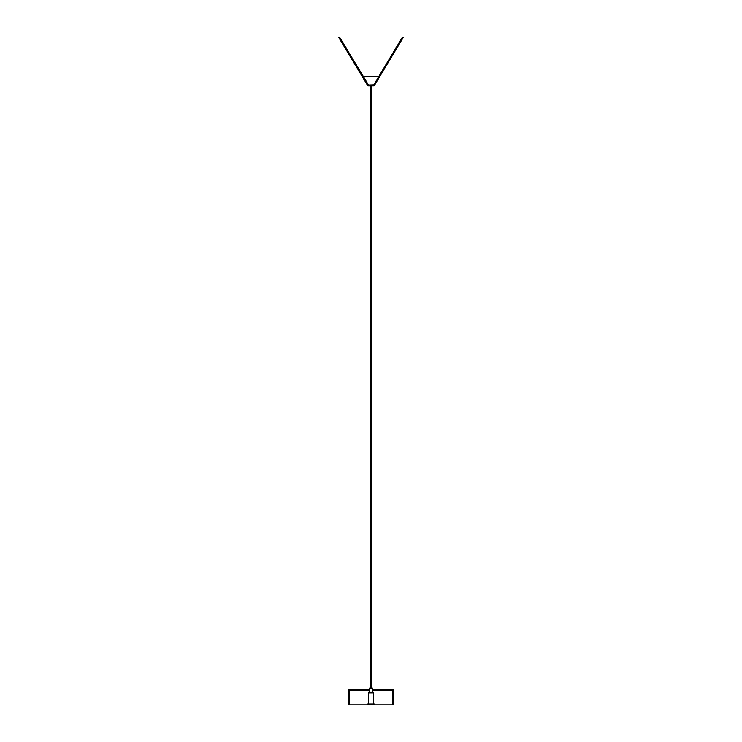 <?xml version="1.0" encoding="UTF-8"?>
<svg xmlns="http://www.w3.org/2000/svg" width="742" height="742" viewBox="0 0 742 742"><rect width="100%" height="100%" fill="white"/><g stroke="black" fill="none" stroke-linecap="round" stroke-linejoin="round"><path stroke-width="1.11" d="M366.975 82.807L366.26 83.234L338.797 37.527L339.511 37.1L368.496 85.033L373.782 84.876L402.489 37.1L403.203 37.527L375.74 83.234L375.025 82.807M366.26 83.234L367.503 85.302A1.159 1.159 0 0 0 368.496 85.868L373.504 85.868A1.159 1.159 0 0 0 374.497 85.302L375.74 83.234M363.209 76.556L378.791 76.556M371.25 687.936L371.25 85.868M370.75 687.936L370.75 85.868M372.28 689.179L392.833 689.179L392.843 704.9L349.157 704.9L349.167 689.179L369.72 689.179M393.761 690.097L393.139 690.097L393.139 704.9L393.761 704.9L393.761 690.097L392.833 689.179M349.167 689.179L348.239 690.097L348.861 690.097L348.861 704.9L348.239 704.9L348.239 690.097M369.72 688.038L372.28 688.038L369.72 688.038L369.72 692.073M368.607 702.442L368.514 692.073L373.486 692.073L373.486 692.898L368.514 692.898L373.486 692.898L373.486 704.075M374.311 704.9L374.311 704.075L367.689 704.075L367.689 704.9M368.514 704.075L368.514 702.757M374.497 85.302L373.782 84.876M367.503 85.302L368.217 84.876M349.157 690.097L369.72 690.097M372.28 690.097L392.843 690.097M372.28 688.038L372.28 692.073"/></g></svg>
